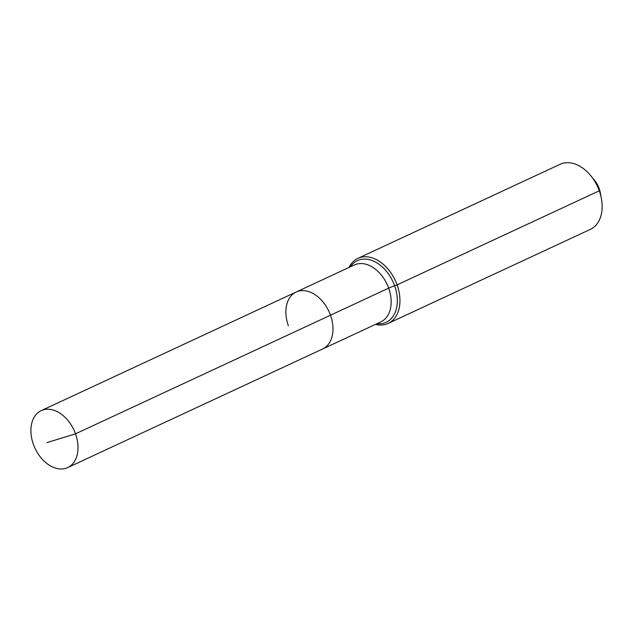 <?xml version="1.0" encoding="UTF-8"?>
<svg xmlns="http://www.w3.org/2000/svg" width="633" height="633" viewBox="0 0 633 633"><rect width="100%" height="100%" fill="white"/><g stroke="black" fill="none" stroke-linecap="round" stroke-linejoin="round"><path stroke-width="0.95" d="M375.496 324.381A35.883 24.568 -114.9 0 0 388.171 323.431A35.883 24.568 -114.9 0 0 397.089 284.866L394.62 285.752A8.973 0.855 -19.8 0 0 388.662 288.142A31.397 21.498 -114.9 0 1 380.852 321.888L322.68 348.957A31.397 21.498 -114.9 0 0 330.481 315.21L75.509 433.834A31.397 21.498 -114.9 0 0 41.216 410.635A31.397 21.498 -114.9 0 0 33.407 444.382A31.397 21.498 -114.9 0 0 67.707 467.581A31.397 21.498 -114.9 0 0 75.509 433.834L46.905 442.625M67.707 467.581L322.68 348.957A31.397 21.498 -114.9 0 0 330.481 315.21A31.397 21.498 -114.9 0 0 296.189 292.019A31.397 21.498 -114.9 0 0 288.379 325.758M388.171 323.431L590.367 229.36A35.883 24.568 -114.9 0 0 601.35 198.279L600.211 192.345A18.84 12.897 -114.9 0 0 599.127 188.42A18.84 12.897 -114.9 0 0 594.743 180.603L590.945 175.911A35.883 24.568 -114.9 0 0 560.094 164.287L357.898 258.359A35.883 24.568 -114.9 0 0 349.005 267.442M601.35 198.279A35.883 24.568 -114.9 0 0 599.293 190.794A35.883 24.568 -114.9 0 0 590.945 175.911M296.189 292.019L354.369 264.95A31.397 21.498 -114.9 0 1 357.02 264.008A31.397 21.498 -114.9 0 1 388.662 288.142L330.481 315.21A31.397 21.498 -114.9 0 0 296.189 292.019L41.216 410.635M599.127 188.42L599.293 190.794L397.089 284.866A35.883 24.568 -114.9 0 0 357.898 258.359M376.912 323.724A34.032 23.294 -114.9 0 0 383.281 323.336A34.032 23.294 -114.9 0 0 394.62 285.752A34.032 23.294 -114.9 0 0 360.327 259.593A34.032 23.294 -114.9 0 0 350.421 266.786"/></g></svg>
